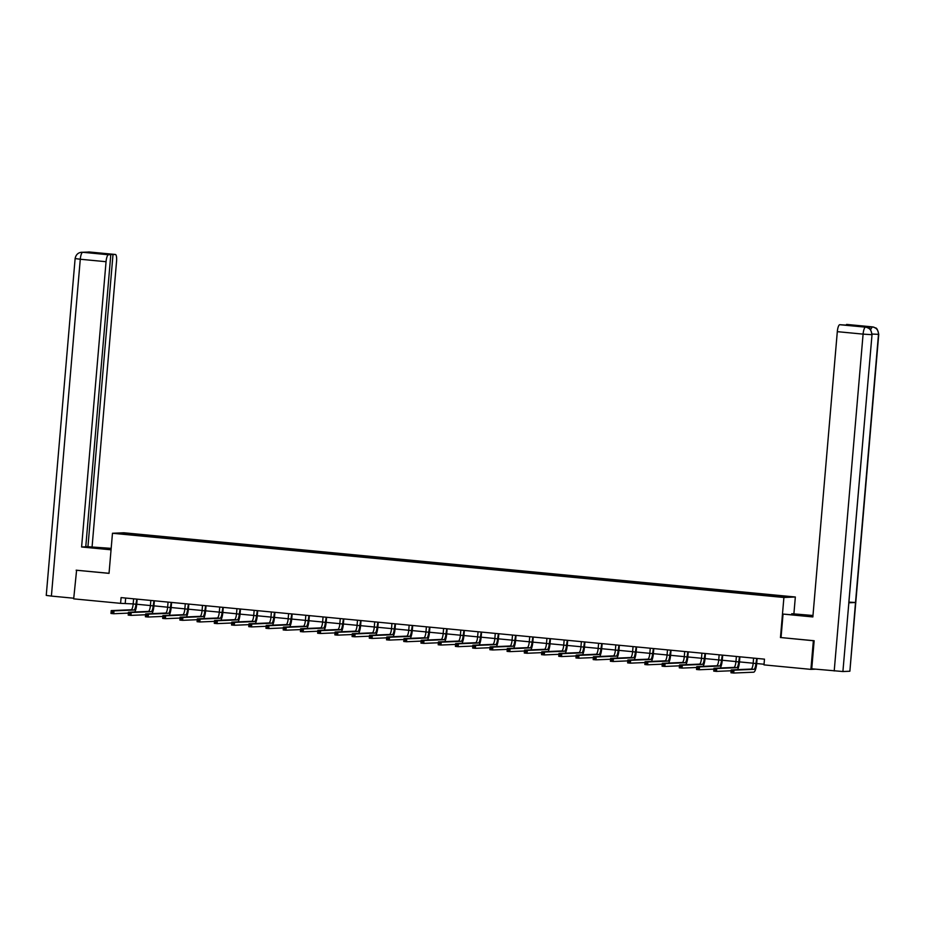<?xml version="1.0" encoding="UTF-8"?>
<svg xmlns="http://www.w3.org/2000/svg" width="925" height="925" viewBox="0 0 925 925"><rect width="100%" height="100%" fill="white"/><g stroke="black" fill="none" stroke-linecap="round" stroke-linejoin="round"><path stroke-width="1.39" d="M795.338 596.995L123.915 532.777L112.468 533.262L783.903 597.481L795.338 596.995L793.904 613.68M138.287 535.413L763.726 595.249L788.32 596.787L764.062 594.312L763.981 595.237M138.253 535.263L119.487 533.459L144.08 535.008L143.999 535.933M764.062 594.312L144.08 535.008M865.777 327.196L867.222 327.473C868.876 329.231 870.055 325.924 872.021 334.653L842.906 671.527L811.745 668.81L814.15 640.736L781.035 637.568L813.364 640.724L810.901 669.376L763.981 664.878L764.478 659.155L121.094 597.608L120.597 603.343L133.188 603.909M149.573 535.691L149.353 536.315M160.175 536.708L159.898 537.483M166.801 537.344L166.581 537.968M177.392 538.35L177.126 539.136M184.017 538.986L183.798 539.61M194.62 540.003L194.343 540.778M201.245 540.639L201.026 541.264M211.837 541.645L211.571 542.432M218.462 542.281L218.242 542.906M229.065 543.299L228.787 544.073M235.69 543.935L235.47 544.559M246.281 544.941L246.015 545.727M252.907 545.577L252.687 546.201M263.509 546.594L263.232 547.369M270.123 547.23L269.903 547.854M280.726 548.236L280.448 549.011M287.351 548.872L287.132 549.496M297.942 549.889L297.677 550.664M304.568 550.514L304.348 551.15M315.171 551.531L314.893 552.306M321.796 552.167L321.576 552.792M332.387 553.185L332.121 553.959M339.012 553.809L338.793 554.445M349.615 554.827L349.338 555.601M356.241 555.462L356.021 556.087M366.832 556.48L366.566 557.255M373.457 557.104L373.238 557.74M384.06 558.122L383.783 558.897M390.685 558.758L390.466 559.382M401.277 559.775L401.011 560.55M407.902 560.4L407.682 561.036M418.505 561.417L418.227 562.192M425.118 562.053L424.899 562.678M435.721 563.059L435.444 563.845M442.347 563.695L442.127 564.319M452.938 564.712L452.672 565.487M459.563 565.348L459.343 565.973M470.166 566.354L469.888 567.141M476.791 566.99L476.572 567.615M487.382 568.008L487.117 568.783M494.008 568.644L493.788 569.268M504.611 569.65L504.333 570.436M511.236 570.286L511.016 570.91M521.827 571.303L521.561 572.078M528.452 571.939L528.233 572.563M539.055 572.945L538.778 573.731M545.681 573.581L545.449 574.205M556.272 574.598L555.994 575.373M562.897 575.234L562.678 575.859M573.5 576.24L573.222 577.015M580.114 576.876L579.894 577.501M590.717 577.894L590.439 578.668M597.342 578.518L597.122 579.154M607.933 579.536L607.667 580.31M614.558 580.172L614.339 580.796M625.161 581.189L624.884 581.964M631.787 581.813L631.567 582.449M642.378 582.831L642.112 583.606M649.003 583.467L648.783 584.091M659.606 584.484L659.328 585.259M666.231 585.109L666.012 585.745M676.822 586.126L676.557 586.901M683.448 586.762L683.228 587.387M694.051 587.78L693.773 588.554M700.676 588.404L700.445 589.04M711.267 589.422L710.99 590.196M717.893 590.058L717.673 590.682M728.495 591.063L728.218 591.85M735.109 591.699L734.889 592.335M745.712 592.717L745.434 593.492M752.337 593.353L752.118 593.977M762.928 594.359L762.663 595.145M769.554 594.995L769.334 595.619M810.901 669.376L815.549 669.168M76.602 570.193L73.688 598.857L120.597 603.343M76.139 570.205L109.034 573.361L112.468 533.262M780.457 637.579L783.903 597.481M136.715 604.245L150.417 605.551M151.977 613.633A8.626 2.301 95.5 0 0 153.943 605.852L167.633 607.205M171.16 607.54L184.861 608.847M188.376 609.182L202.078 610.488M205.604 610.835L219.306 612.142M220.855 620.224A8.626 2.301 95.5 0 0 222.833 612.442L236.523 613.784M240.049 614.131L253.739 615.437M257.266 615.772L270.967 617.079M274.494 617.426L288.184 618.732M291.71 619.068L305.412 620.374M308.938 620.71L322.628 622.028M326.155 622.363L339.857 623.67M343.372 624.005L357.073 625.323M360.6 625.658L374.301 626.965M377.816 627.3L391.518 628.618M395.044 628.954L408.734 630.26M412.261 630.596L425.962 631.914M429.489 632.249L443.179 633.556M446.706 633.891L460.407 635.209M463.934 635.544L477.624 636.851M481.15 637.186L494.852 638.504M498.367 638.84L512.068 640.146M515.595 640.482L529.297 641.788M532.812 642.135L546.513 643.442M550.04 643.777L563.73 645.083M567.256 645.43L580.958 646.737M584.484 647.072L598.174 648.379M601.701 648.714L615.403 650.032M618.918 650.368L632.619 651.674M636.146 652.009L649.847 653.327M653.362 653.663L667.064 654.969M670.59 655.305L684.292 656.623M687.807 656.958L701.508 658.265M705.035 658.6L718.725 659.918M722.252 660.253L735.953 661.56M739.48 661.895L753.17 663.213M756.696 663.549L764.038 664.243M124.181 533.262L124.563 533.945M142.959 535.055L142.681 535.841M125.673 598.047L125.233 603.146M746.845 592.671L746.764 593.584M729.617 591.017L729.536 591.942M712.4 589.375L712.319 590.289M695.172 587.722L695.091 588.647M677.956 586.08L677.875 586.993M660.728 584.427L660.658 585.352M643.511 582.785L643.43 583.698M626.283 581.143L626.213 582.056M609.066 579.489L608.985 580.403M591.85 577.847L591.769 578.761M574.622 576.194L574.541 577.107M557.405 574.552L557.324 575.466M540.177 572.899L540.096 573.812M522.96 571.257L522.879 572.17M505.732 569.603L505.663 570.528M488.516 567.962L488.435 568.875M471.299 566.308L471.218 567.233M454.071 564.666L453.99 565.58M436.854 563.013L436.773 563.938M419.626 561.371L419.545 562.284M402.41 559.717L402.329 560.643M385.182 558.076L385.112 558.989M367.965 556.422L367.884 557.347M350.737 554.78L350.667 555.694M333.52 553.127L333.439 554.052M316.304 551.485L316.223 552.398M299.076 549.843L298.995 550.757M281.859 548.19L281.778 549.103M264.631 546.548L264.55 547.461M247.414 544.894L247.333 545.808M230.186 543.252L230.117 544.166M212.97 541.599L212.889 542.524M195.742 539.957L195.672 540.871M178.525 538.304L178.444 539.229M161.308 536.662L161.227 537.575M753.586 658.114L753.17 663.271A5.758 1.538 -84.5 0 1 751.135 669.064L731.201 669.908L733.964 670.174L733.722 673.042L753.644 672.197A8.626 2.301 95.5 0 0 756.696 663.503L757.136 658.45M756.754 658.415L755.922 663.537A5.758 1.538 -84.5 0 1 753.887 669.33L733.964 670.174L731.559 670.868L731.455 672.013L732.565 672.117L732.658 670.972M732.565 672.117L733.722 673.042L730.958 672.776L731.201 669.908L731.559 670.868M730.958 672.776L731.455 672.013M781.035 637.568L783.047 614.084L812.902 616.455M812.948 615.796L791.777 613.714L812.982 615.495M783.047 614.084L812.855 616.94L837.31 331.659A6.903 1.838 -84.5 0 1 839.761 324.71L858.493 325.877L846.56 324.421A6.903 1.838 -84.5 0 1 846.629 324.421A6.903 1.838 -84.5 0 1 846.699 324.432M791.696 614.663L791.777 613.714M872.506 326.907A6.903 1.838 95.5 0 0 872.402 326.883L873.928 327.184C875.593 328.942 876.761 325.612 878.75 334.364L849.878 671.203L855.509 602.499L849.092 602.14M842.906 671.527L849.612 671.249M872.021 334.653L848.792 602.788L855.509 602.499L878.484 334.411C878.472 330.202 876.461 327.704 872.46 326.907L846.56 324.421M869.361 328.595A6.903 1.838 -84.5 0 1 870.772 326.745L864.123 327.022A6.903 1.838 -84.5 0 1 864.193 327.034A6.903 1.838 -84.5 0 1 864.251 327.034M834.211 670.96L863.094 334.122L871.778 334.688C871.743 330.479 869.731 327.982 865.742 327.184L865.615 327.172M104.375 548.918L104.456 547.97L88.083 547.01L111.081 549.566M104.456 547.97L111.162 548.606M111.173 548.363L87.944 546.721L113 254.572L115.301 254.468L89.517 252.005L82.614 252.271L108.502 254.757A6.903 1.838 95.5 0 0 106.051 261.706L80.278 259.243L51.395 596.082L73.734 598.221M85.782 546.513L87.944 546.721M98.732 253.508L110.803 254.664L85.759 546.814L81.597 546.987L106.051 261.706M111.058 549.808L81.597 546.987M92.107 546.548L116.562 261.266A6.903 1.838 95.5 0 0 115.371 254.468A6.903 1.838 95.5 0 0 115.301 254.468M51.395 596.082L46.25 595.399L75.122 258.561L80.278 259.243A6.903 1.838 -84.5 0 1 82.718 252.294M110.803 254.664L108.502 254.757M98.755 253.207L113 254.572M76.266 570.205L109.046 573.292M86.476 252.34L89.32 251.993M75.122 258.561C75.885 254.745 78.047 252.641 81.608 252.259L82.602 252.271M736.369 656.461L735.942 661.629A5.758 1.538 -84.5 0 1 733.907 667.422L713.984 668.266L716.748 668.532L716.493 671.388L731.132 670.775M739.526 656.773L738.705 661.895A5.758 1.538 -84.5 0 1 736.67 667.688L716.748 668.532L714.331 669.214L714.239 670.359L715.337 670.475L715.441 669.318M737.514 669.642A8.626 2.301 95.5 0 0 739.48 661.861L739.907 656.808M715.337 670.475L716.493 671.388L713.742 671.122L713.984 668.266L714.331 669.214M713.742 671.122L714.239 670.359M719.141 654.819L718.725 659.976A5.758 1.538 -84.5 0 1 716.69 665.769L696.768 666.613L699.52 666.879L699.277 669.746L713.915 669.122M722.309 655.12L721.488 660.242A5.758 1.538 -84.5 0 1 719.442 666.035L699.52 666.879L697.115 667.572L697.022 668.717L698.121 668.821L698.225 667.677M720.286 668A8.626 2.301 95.5 0 0 722.252 660.207L722.691 655.154M698.121 668.821L699.277 669.746L696.513 669.48L696.768 666.613L697.115 667.572M696.513 669.48L697.022 668.717M701.925 653.166L701.497 658.334A5.758 1.538 -84.5 0 1 699.462 664.127L679.54 664.971L682.303 665.237L682.06 668.093L696.687 667.48M705.081 653.478L704.26 658.6A5.758 1.538 -84.5 0 1 702.225 664.393L682.303 665.237L679.898 665.919L679.794 667.064L680.904 667.179L680.997 666.035M703.069 666.347A8.626 2.301 95.5 0 0 705.035 658.565L705.463 653.513M680.904 667.179L682.06 668.093L679.297 667.827L679.54 664.971L679.898 665.919M679.297 667.827L679.794 667.064M684.708 651.524L684.28 656.681A5.758 1.538 -84.5 0 1 682.245 662.473L662.323 663.317L665.075 663.583L664.832 666.451L679.47 665.827M687.865 651.824L687.044 656.947A5.758 1.538 -84.5 0 1 685.009 662.739L665.075 663.583L662.67 664.277L662.577 665.422L663.676 665.526L663.78 664.381M685.841 664.705A8.626 2.301 95.5 0 0 687.818 656.912L688.246 651.859M663.676 665.526L664.832 666.451L662.069 666.185L662.323 663.317L662.67 664.277M662.069 666.185L662.577 665.422M667.48 649.882L667.064 655.039A5.758 1.538 -84.5 0 1 665.017 660.832L645.095 661.676L647.858 661.942L647.616 664.798L662.242 664.185M670.648 650.183L669.816 655.305A5.758 1.538 -84.5 0 1 667.781 661.097L647.858 661.942L645.453 662.624L645.349 663.78L646.459 663.884L646.552 662.739M668.625 663.052A8.626 2.301 95.5 0 0 670.59 655.27L671.03 650.217M646.459 663.884L647.616 664.798L644.852 664.543L645.095 661.676L645.453 662.624M644.852 664.543L645.349 663.78M650.263 648.228L649.836 653.385A5.758 1.538 -84.5 0 1 647.801 659.178L627.878 660.022L630.63 660.288L630.388 663.156L645.026 662.531M653.42 648.529L652.599 653.651A5.758 1.538 -84.5 0 1 650.564 659.444L630.63 660.288L628.225 660.982L628.133 662.127L629.231 662.231L629.335 661.086M651.397 661.41A8.626 2.301 95.5 0 0 653.374 653.617L653.802 648.564M629.231 662.231L630.388 663.156L627.636 662.89L627.878 660.022L628.225 660.982M627.636 662.89L628.133 662.127M633.035 646.587L632.619 651.743A5.758 1.538 -84.5 0 1 630.584 657.536L610.65 658.38L613.414 658.646L613.171 661.502L627.798 660.889M636.203 646.887L635.371 652.009A5.758 1.538 -84.5 0 1 633.336 657.802L613.414 658.646L611.009 659.328L610.905 660.485L612.015 660.589L612.107 659.444M634.18 659.756A8.626 2.301 95.5 0 0 636.146 651.975L636.585 646.922M612.015 660.589L613.171 661.502L610.407 661.248L610.65 658.38L611.009 659.328M610.407 661.248L610.905 660.485M615.819 644.933L615.391 650.09A5.758 1.538 -84.5 0 1 613.356 655.883L593.434 656.727L596.197 656.993L595.943 659.86L610.581 659.236M618.975 645.234L618.154 650.356A5.758 1.538 -84.5 0 1 616.119 656.149L596.197 656.993L593.781 657.687L593.688 658.831L594.787 658.935L594.891 657.791M616.952 658.114A8.626 2.301 95.5 0 0 618.929 650.321L619.357 645.268M594.787 658.935L595.943 659.86L593.191 659.594L593.434 656.727L593.781 657.687M593.191 659.594L593.688 658.831M598.591 643.291L598.174 648.448A5.758 1.538 -84.5 0 1 596.139 654.241L576.206 655.085L578.969 655.351L578.726 658.207L593.364 657.594M601.759 643.592L600.938 648.714A5.758 1.538 -84.5 0 1 598.891 654.507L578.969 655.351L576.564 656.045L576.46 657.189L577.57 657.293L577.663 656.149M599.735 656.461A8.626 2.301 95.5 0 0 601.701 648.679L602.14 643.627M577.57 657.293L578.726 658.207L575.963 657.952L576.206 655.085L576.564 656.045M575.963 657.952L576.46 657.189M581.374 641.638L580.946 646.795A5.758 1.538 -84.5 0 1 578.911 652.599L558.989 653.432L561.752 653.697L561.498 656.565L576.136 655.941M584.531 641.938L583.71 647.061A5.758 1.538 -84.5 0 1 581.675 652.853L561.752 653.697L559.336 654.391L559.243 655.536L560.342 655.64L560.446 654.495M582.519 654.819A8.626 2.301 95.5 0 0 584.484 647.026L584.912 641.973M560.342 655.64L561.498 656.565L558.746 656.299L558.989 653.432L559.336 654.391M558.746 656.299L559.243 655.536M564.146 639.996L563.73 645.153A5.758 1.538 -84.5 0 1 561.695 650.946L541.773 651.79L544.524 652.056L544.282 654.923L558.92 654.299M567.314 640.297L566.493 645.419A5.758 1.538 -84.5 0 1 564.447 651.212L544.524 652.056L542.119 652.749L542.027 653.894L543.125 653.998L543.229 652.853M565.291 653.166A8.626 2.301 95.5 0 0 567.256 645.384L567.696 640.331M543.125 653.998L544.282 654.923L541.518 654.657L541.773 651.79L542.119 652.749M541.518 654.657L542.027 653.894M546.929 638.343L546.502 643.499A5.758 1.538 -84.5 0 1 544.467 649.304L524.544 650.148L527.308 650.402L527.065 653.27L541.692 652.645M550.086 638.643L549.265 643.765A5.758 1.538 -84.5 0 1 547.23 649.558L527.308 650.402L524.903 651.096L524.799 652.241L525.909 652.345L526.001 651.2M548.074 651.524A8.626 2.301 95.5 0 0 550.04 643.731L550.467 638.689M525.909 652.345L527.065 653.27L524.302 653.004L524.544 650.148L524.903 651.096M524.302 653.004L524.799 652.241M529.713 636.701L529.285 641.857A5.758 1.538 -84.5 0 1 527.25 647.65L507.328 648.494L510.08 648.76L509.837 651.628L524.475 651.003M532.869 637.001L532.048 642.123A5.758 1.538 -84.5 0 1 530.013 647.916L510.08 648.76L507.675 649.454L507.582 650.599L508.681 650.703L508.785 649.558M530.846 649.87A8.626 2.301 95.5 0 0 532.823 642.089L533.251 637.036M508.681 650.703L509.837 651.628L507.073 651.362L507.328 648.494L507.675 649.454M507.073 651.362L507.582 650.599M512.485 635.047L512.068 640.216A5.758 1.538 -84.5 0 1 510.022 646.008L490.1 646.853L492.863 647.107L492.62 649.974L507.247 649.362M515.653 635.348L514.82 640.47A5.758 1.538 -84.5 0 1 512.785 646.263L492.863 647.107L490.458 647.801L490.354 648.945L491.464 649.049L491.557 647.905M513.629 648.228A8.626 2.301 95.5 0 0 515.595 640.447L516.034 635.394M491.464 649.049L492.62 649.974L489.857 649.708L490.1 646.853L490.458 647.801M489.857 649.708L490.354 648.945M495.268 633.405L494.84 638.562A5.758 1.538 -84.5 0 1 492.805 644.355L472.883 645.199L475.635 645.465L475.392 648.332L490.03 647.708M498.425 633.706L497.604 638.828A5.758 1.538 -84.5 0 1 495.569 644.621L475.635 645.465L473.23 646.159L473.137 647.303L474.236 647.407L474.34 646.263M496.401 646.575A8.626 2.301 95.5 0 0 498.378 638.793L498.806 633.741M474.236 647.407L475.392 648.332L472.64 648.067L472.883 645.199L473.23 646.159M472.64 648.067L473.137 647.303M478.04 631.752L477.624 636.92A5.758 1.538 -84.5 0 1 475.589 642.713L455.655 643.557L458.418 643.812L458.176 646.679L472.802 646.066M481.208 632.053L480.376 637.175A5.758 1.538 -84.5 0 1 478.341 642.979L458.418 643.812L456.013 644.505L455.909 645.65L457.019 645.754L457.112 644.609M479.185 644.933A8.626 2.301 95.5 0 0 481.15 637.152L481.59 632.099M457.019 645.754L458.176 646.679L455.412 646.413L455.655 643.557L456.013 644.505M455.412 646.413L455.909 645.65M460.823 630.11L460.396 635.267A5.758 1.538 -84.5 0 1 458.361 641.06L438.438 641.904L441.202 642.17L440.947 645.037L455.586 644.413M463.98 630.411L463.159 635.533A5.758 1.538 -84.5 0 1 461.124 641.326L441.202 642.17L438.785 642.863L438.693 644.008L439.791 644.112L439.895 642.968M461.957 643.291A8.626 2.301 95.5 0 0 463.934 635.498L464.362 630.445M439.791 644.112L440.947 645.037L438.196 644.771L438.438 641.904L438.785 642.863M438.196 644.771L438.693 644.008M443.595 628.457L443.179 633.625A5.758 1.538 -84.5 0 1 441.144 639.418L421.21 640.262L423.974 640.528L423.731 643.384L438.369 642.771M446.763 628.769L445.942 633.879A5.758 1.538 -84.5 0 1 443.896 639.684L423.974 640.528L421.569 641.21L421.465 642.355L422.575 642.47L422.667 641.314M444.74 641.638A8.626 2.301 95.5 0 0 446.706 633.856L447.145 628.803M422.575 642.47L423.731 643.384L420.967 643.118L421.21 640.262L421.569 641.21M420.967 643.118L421.465 642.355M426.379 626.815L425.951 631.972A5.758 1.538 -84.5 0 1 423.916 637.764L403.994 638.608L406.757 638.874L406.503 641.742L421.141 641.118M429.535 627.115L428.714 632.237A5.758 1.538 -84.5 0 1 426.679 638.03L406.757 638.874L404.352 639.568L404.248 640.713L405.347 640.817L405.451 639.672M427.523 639.996A8.626 2.301 95.5 0 0 429.489 632.203L429.917 627.15M405.347 640.817L406.503 641.742L403.751 641.476L403.994 638.608L404.352 639.568M403.751 641.476L404.248 640.713M409.151 625.161L408.734 630.33A5.758 1.538 -84.5 0 1 406.699 636.122L386.777 636.967L389.529 637.232L389.286 640.088L403.924 639.476M412.319 625.473L411.498 630.596A5.758 1.538 -84.5 0 1 409.451 636.388L389.529 637.232L387.124 637.915L387.032 639.059L388.13 639.175L388.234 638.03M410.295 638.343A8.626 2.301 95.5 0 0 412.261 630.561L412.7 625.508M388.13 639.175L389.286 640.088L386.523 639.822L386.777 636.967L387.124 637.915M386.523 639.822L387.032 639.059M391.934 623.519L391.518 628.676A5.758 1.538 -84.5 0 1 389.471 634.469L369.549 635.313L372.312 635.579L372.07 638.447L386.696 637.822M395.091 623.82L394.27 628.942A5.758 1.538 -84.5 0 1 392.235 634.735L372.312 635.579L369.908 636.273L369.803 637.418L370.913 637.522L371.006 636.377M393.079 636.701A8.626 2.301 95.5 0 0 395.044 628.907L395.484 623.855M370.913 637.522L372.07 638.447L369.306 638.181L369.549 635.313L369.908 636.273M369.306 638.181L369.803 637.418M374.717 621.866L374.29 627.034A5.758 1.538 -84.5 0 1 372.255 632.827L352.333 633.671L355.084 633.937L354.842 636.793L369.48 636.18M377.874 622.178L377.053 627.3A5.758 1.538 -84.5 0 1 375.018 633.093L355.084 633.937L352.679 634.619L352.587 635.776L353.685 635.88L353.789 634.735M375.851 635.047A8.626 2.301 95.5 0 0 377.828 627.266L378.256 622.213M353.685 635.88L354.842 636.793L352.078 636.539L352.333 633.671L352.679 634.619M352.078 636.539L352.587 635.776M357.489 620.224L357.073 625.381A5.758 1.538 -84.5 0 1 355.027 631.174L335.104 632.018L337.868 632.284L337.625 635.151L352.252 634.527M360.658 620.525L359.825 625.647A5.758 1.538 -84.5 0 1 357.79 631.44L337.868 632.284L335.463 632.978L335.359 634.122L336.469 634.226L336.561 633.082M358.634 633.405A8.626 2.301 95.5 0 0 360.6 625.612L361.039 620.559M336.469 634.226L337.625 635.151L334.862 634.885L335.104 632.018L335.463 632.978M334.862 634.885L335.359 634.122M340.273 618.582L339.845 623.739A5.758 1.538 -84.5 0 1 337.81 629.532L317.888 630.376L320.651 630.642L320.397 633.498L335.035 632.885M343.429 618.883L342.608 624.005A5.758 1.538 -84.5 0 1 340.573 629.798L320.651 630.642L318.235 631.324L318.142 632.48L319.241 632.584L319.345 631.44M341.406 631.752A8.626 2.301 95.5 0 0 343.383 623.97L343.811 618.918M319.241 632.584L320.397 633.498L317.645 633.243L317.888 630.376L318.235 631.324M317.645 633.243L318.142 632.48M323.045 616.929L322.628 622.086A5.758 1.538 -84.5 0 1 320.593 627.878L300.66 628.722L303.423 628.988L303.18 631.856L317.807 631.232M326.213 617.229L325.38 622.352A5.758 1.538 -84.5 0 1 323.345 628.144L303.423 628.988L301.018 629.682L300.914 630.827L302.024 630.931L302.117 629.786M324.189 630.11A8.626 2.301 95.5 0 0 326.155 622.317L326.594 617.264M302.024 630.931L303.18 631.856L300.417 631.59L300.66 628.722L301.018 629.682M300.417 631.59L300.914 630.827M305.828 615.287L305.4 620.444A5.758 1.538 -84.5 0 1 303.365 626.237L283.443 627.081L286.207 627.347L285.952 630.202L300.59 629.59M308.985 615.587L308.164 620.71A5.758 1.538 -84.5 0 1 306.129 626.503L286.207 627.347L283.79 628.04L283.697 629.185L284.796 629.289L284.9 628.144M306.973 628.457A8.626 2.301 95.5 0 0 308.938 620.675L309.366 615.622M284.796 629.289L285.952 630.202L283.2 629.948L283.443 627.081L283.79 628.04M283.2 629.948L283.697 629.185M288.6 613.633L288.184 618.79A5.758 1.538 -84.5 0 1 286.149 624.595L266.215 625.427L268.978 625.693L268.736 628.561L283.374 627.936M291.768 613.934L290.947 619.056A5.758 1.538 -84.5 0 1 288.901 624.849L268.978 625.693L266.573 626.387L266.469 627.532L267.579 627.636L267.672 626.491M289.745 626.815A8.626 2.301 95.5 0 0 291.71 619.022L292.15 613.969M267.579 627.636L268.736 628.561L265.972 628.295L266.215 625.427L266.573 626.387M265.972 628.295L266.469 627.532M271.383 611.992L270.956 617.148A5.758 1.538 -84.5 0 1 268.921 622.941L248.998 623.785L251.762 624.051L251.508 626.919L266.146 626.294M274.54 612.292L273.719 617.414A5.758 1.538 -84.5 0 1 271.684 623.207L251.762 624.051L249.357 624.745L249.253 625.89L250.363 625.994L250.455 624.849M272.528 625.161A8.626 2.301 95.5 0 0 274.494 617.38L274.922 612.327M250.363 625.994L251.508 626.919L248.756 626.653L248.998 623.785L249.357 624.745M248.756 626.653L249.253 625.89M254.155 610.338L253.739 615.495A5.758 1.538 -84.5 0 1 251.704 621.299L231.782 622.132L234.534 622.398L234.291 625.265L248.929 624.641M257.323 610.639L256.502 615.761A5.758 1.538 -84.5 0 1 254.468 621.554L234.534 622.398L232.129 623.092L232.036 624.236L233.135 624.34L233.239 623.196M255.3 623.519A8.626 2.301 95.5 0 0 257.277 615.726L257.705 610.685M233.135 624.34L234.291 625.265L231.528 624.999L231.782 622.132L232.129 623.092M231.528 624.999L232.036 624.236M236.939 608.696L236.523 613.853A5.758 1.538 -84.5 0 1 234.476 619.646L214.554 620.49L217.317 620.756L217.074 623.623L231.701 622.999M240.095 608.997L239.274 614.119A5.758 1.538 -84.5 0 1 237.239 619.912L217.317 620.756L214.912 621.45L214.808 622.594L215.918 622.698L216.011 621.554M238.083 621.866A8.626 2.301 95.5 0 0 240.049 614.084L240.488 609.032M215.918 622.698L217.074 623.623L214.311 623.357L214.554 620.49L214.912 621.45M214.311 623.357L214.808 622.594M219.722 607.043L219.294 612.211A5.758 1.538 -84.5 0 1 217.259 618.004L197.337 618.848L200.089 619.103L199.846 621.97L214.484 621.357M222.879 607.343L222.058 612.466A5.758 1.538 -84.5 0 1 220.023 618.258L200.089 619.103L197.684 619.796L197.592 620.941L198.69 621.045L198.794 619.9M222.833 612.442L223.26 607.39M198.69 621.045L199.846 621.97L197.083 621.704L197.337 618.848L197.684 619.796M197.083 621.704L197.592 620.941M202.494 605.401L202.078 610.558A5.758 1.538 -84.5 0 1 200.031 616.351L180.109 617.195L182.873 617.461L182.63 620.328L197.256 619.704M205.662 605.702L204.83 610.824A5.758 1.538 -84.5 0 1 202.795 616.617L182.873 617.461L180.468 618.154L180.363 619.299L181.473 619.403L181.566 618.258M203.639 618.571A8.626 2.301 95.5 0 0 205.604 610.789L206.044 605.736M181.473 619.403L182.63 620.328L179.866 620.062L180.109 617.195L180.468 618.154M179.866 620.062L180.363 619.299M185.278 603.747L184.85 608.916A5.758 1.538 -84.5 0 1 182.815 614.709L162.892 615.553L165.656 615.807L165.402 618.675L180.04 618.062M188.434 604.048L187.613 609.17A5.758 1.538 -84.5 0 1 185.578 614.975L165.656 615.807L163.239 616.501L163.147 617.646L164.245 617.75L164.349 616.605M186.411 616.929A8.626 2.301 95.5 0 0 188.388 609.147L188.816 604.094M164.245 617.75L165.402 618.675L162.65 618.409L162.892 615.553L163.239 616.501M162.65 618.409L163.147 617.646M168.049 602.106L167.633 607.263A5.758 1.538 -84.5 0 1 165.598 613.055L145.664 613.899L148.428 614.165L148.185 617.033L162.812 616.408M171.218 602.406L170.385 607.528A5.758 1.538 -84.5 0 1 168.35 613.321L148.428 614.165L146.023 614.859L145.919 616.004L147.029 616.108L147.121 614.963M169.194 615.287A8.626 2.301 95.5 0 0 171.16 607.494L171.599 602.441M147.029 616.108L148.185 617.033L145.422 616.767L145.664 613.899L146.023 614.859M145.422 616.767L145.919 616.004M150.833 600.452L150.405 605.621A5.758 1.538 -84.5 0 1 148.37 611.413L128.448 612.257L131.211 612.512L130.957 615.379L145.595 614.767M153.989 600.764L153.168 605.875A5.758 1.538 -84.5 0 1 151.133 611.679L131.211 612.512L128.795 613.206L128.702 614.35L129.801 614.466L129.905 613.31M153.943 605.852L154.371 600.799M129.801 614.466L130.957 615.379L128.205 615.113L128.448 612.257L128.795 613.206M128.205 615.113L128.702 614.35M133.605 598.81L133.188 603.967A5.758 1.538 -84.5 0 1 131.153 609.76L111.22 610.604L113.983 610.87L113.74 613.737L128.378 613.113M136.773 599.111L135.952 604.233A5.758 1.538 -84.5 0 1 133.905 610.026L113.983 610.87L111.578 611.564L111.474 612.708L112.584 612.812L112.677 611.668M134.749 611.992A8.626 2.301 95.5 0 0 136.715 604.198L137.154 599.146M112.584 612.812L113.74 613.737L110.977 613.472L111.22 610.604L111.578 611.564M110.977 613.472L111.474 612.708M755.922 663.537L753.17 663.271M753.887 669.33L751.135 669.064M870.772 326.745L872.448 326.907M839.761 324.71L865.731 327.184M865.534 327.172A6.903 1.838 -84.5 0 0 863.094 334.122L837.31 331.659M807.386 616.096L807.456 615.218M878.75 334.364L872.055 334.041M846.629 324.421L872.402 326.883A6.903 1.838 95.5 0 0 872.333 326.883M870.529 329.739L872.263 326.883M738.705 661.895L735.942 661.629M736.67 667.688L733.907 667.422M721.488 660.242L718.725 659.976M719.442 666.035L716.69 665.769M704.26 658.6L701.497 658.334M702.225 664.393L699.462 664.127M687.044 656.947L684.28 656.681M685.009 662.739L682.245 662.473M669.816 655.305L667.064 655.039M667.781 661.097L665.017 660.832M652.599 653.651L649.836 653.385M650.564 659.444L647.801 659.178M635.371 652.009L632.619 651.743M633.336 657.802L630.584 657.536M618.154 650.356L615.391 650.09M616.119 656.149L613.356 655.883M600.938 648.714L598.174 648.448M598.891 654.507L596.139 654.241M583.71 647.061L580.946 646.795M581.675 652.853L578.911 652.599M566.493 645.419L563.73 645.153M564.447 651.212L561.695 650.946M549.265 643.765L546.502 643.499M547.23 649.558L544.467 649.304M532.048 642.123L529.285 641.857M530.013 647.916L527.25 647.65M514.82 640.47L512.068 640.216M512.785 646.263L510.022 646.008M497.604 638.828L494.84 638.562M495.569 644.621L492.805 644.355M480.376 637.175L477.624 636.92M478.341 642.979L475.589 642.713M463.159 635.533L460.396 635.267M461.124 641.326L458.361 641.06M445.942 633.879L443.179 633.625M443.896 639.684L441.144 639.418M428.714 632.237L425.951 631.972M426.679 638.03L423.916 637.764M411.498 630.596L408.734 630.33M409.451 636.388L406.699 636.122M394.27 628.942L391.518 628.676M392.235 634.735L389.471 634.469M377.053 627.3L374.29 627.034M375.018 633.093L372.255 632.827M359.825 625.647L357.073 625.381M357.79 631.44L355.027 631.174M342.608 624.005L339.845 623.739M340.573 629.798L337.81 629.532M325.38 622.352L322.628 622.086M323.345 628.144L320.593 627.878M308.164 620.71L305.4 620.444M306.129 626.503L303.365 626.237M290.947 619.056L288.184 618.79M288.901 624.849L286.149 624.595M273.719 617.414L270.956 617.148M271.684 623.207L268.921 622.941M256.502 615.761L253.739 615.495M254.468 621.554L251.704 621.299M239.274 614.119L236.523 613.853M237.239 619.912L234.476 619.646M222.058 612.466L219.294 612.211M220.023 618.258L217.259 618.004M204.83 610.824L202.078 610.558M202.795 616.617L200.031 616.351M187.613 609.17L184.85 608.916M185.578 614.975L182.815 614.709M170.385 607.528L167.633 607.263M168.35 613.321L165.598 613.055M153.168 605.875L150.405 605.621M151.133 611.679L148.37 611.413M135.952 604.233L133.188 603.967M133.905 610.026L131.153 609.76M88.465 251.97L115.371 254.468M81.77 252.248L84.325 252.433"/></g></svg>
